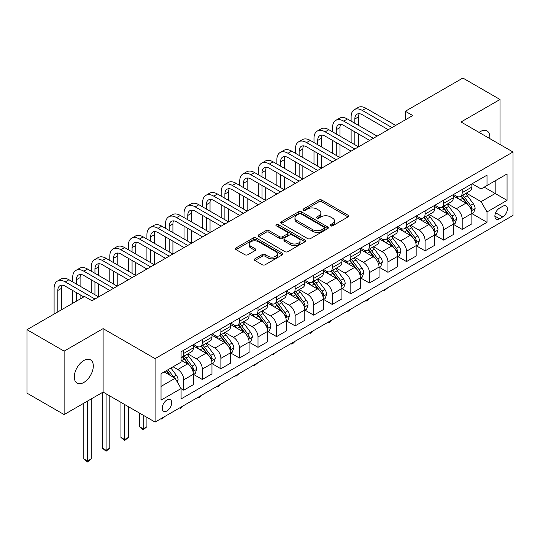 <?xml version="1.0" encoding="UTF-8"?>
<svg xmlns="http://www.w3.org/2000/svg" width="540" height="540" viewBox="0 0 540 540"><rect width="100%" height="100%" fill="white"/><g stroke="black" fill="none" stroke-linecap="round" stroke-linejoin="round"><path stroke-width="0.81" d="M330.521 225.848A1.445 0.83 0 0 0 332.566 225.848L348.05 216.904A2.059 1.188 0 0 0 348.658 216.061A2.059 1.188 0 0 0 348.05 215.217L321.813 200.07A2.059 1.188 0 0 0 318.897 200.07L303.406 209.014A1.445 0.83 0 0 0 302.987 209.601A1.445 0.83 0 0 0 303.406 210.188A1.445 0.83 0 0 0 305.451 210.188L307.456 209.034A6.595 3.807 0 0 1 316.784 209.034L318.971 210.296A6.595 3.807 0 0 1 320.902 212.99A6.595 3.807 0 0 1 318.971 215.683L316.966 216.837A1.445 0.83 0 0 0 316.541 217.431A1.445 0.83 0 0 0 316.966 218.018A1.445 0.83 0 0 0 319.005 218.018L321.01 216.864A6.595 3.807 0 0 1 330.338 216.864L332.525 218.126A6.595 3.807 0 0 1 334.463 220.82A6.595 3.807 0 0 1 332.525 223.513L330.521 224.667A1.445 0.83 0 0 0 330.102 225.254A1.445 0.83 0 0 0 330.521 225.848L330.521 224.667M83.808 382.469A13.439 7.763 120 0 0 92.583 370.629A13.439 7.763 120 0 0 90.524 359.856A13.439 7.763 120 0 0 83.808 360.518A13.439 7.763 120 0 0 75.026 372.364A13.439 7.763 120 0 0 77.085 383.137A13.439 7.763 120 0 0 83.808 382.469M489.746 138.571A13.439 7.763 120 0 0 487.046 130.923A13.439 7.763 120 0 0 480.33 131.591A13.439 7.763 120 0 0 479.075 132.408M166.968 410.94A6.723 3.881 120 0 0 171.362 405.014A6.723 3.881 120 0 0 170.33 399.627A6.723 3.881 120 0 0 166.968 399.964A6.723 3.881 120 0 0 162.581 405.884A6.723 3.881 120 0 0 163.613 411.271A6.723 3.881 120 0 0 166.968 410.94M254.9 258.815A2.059 1.188 0 0 0 254.3 259.659A2.059 1.188 0 0 0 254.9 260.496L262.265 264.749A2.059 1.188 0 0 0 265.181 264.749L282.38 254.819A2.059 1.188 0 0 0 282.987 253.976A2.059 1.188 0 0 0 282.38 253.132L256.142 237.985A2.059 1.188 0 0 0 253.226 237.985L236.027 247.914A2.059 1.188 0 0 0 235.42 248.758A2.059 1.188 0 0 0 236.027 249.601L244.917 254.732A2.059 1.188 0 0 0 247.833 254.732L255.197 250.486A2.059 1.188 0 0 0 255.798 249.642A2.059 1.188 0 0 0 255.197 248.798L250.783 246.254A5.515 3.186 0 0 1 249.169 244.006A5.515 3.186 0 0 1 252.572 241.063A5.515 3.186 0 0 1 258.586 241.751L275.859 251.728A5.515 3.186 0 0 1 277.472 253.976A5.515 3.186 0 0 1 274.07 256.918A5.515 3.186 0 0 1 268.056 256.23L265.181 254.563A2.059 1.188 0 0 0 262.265 254.563L254.9 258.815L254.9 260.496M103.113 328.624L64.125 351.135L27 329.697L27 393.147L64.125 414.578L103.113 392.074L155.088 422.084L155.088 358.634L103.113 328.624L103.113 392.074M500.006 144.497L500.006 99.481L461.018 121.986L513 151.997L155.088 358.634M500.006 99.481L462.875 78.044L405.331 111.267L405.331 119.846M27 329.697L84.551 296.474L91.975 300.76L412.756 115.553L405.331 111.267M307.598 238.572A2.059 1.188 0 0 0 310.514 238.572L327.719 228.643A2.059 1.188 0 0 0 328.32 227.799A2.059 1.188 0 0 0 327.719 226.962L301.475 211.808A2.059 1.188 0 0 0 298.559 211.808L281.36 221.744A2.059 1.188 0 0 0 280.76 222.581A2.059 1.188 0 0 0 281.36 223.425L307.598 238.572M276.905 226.159A1.445 0.83 0 0 1 278.37 226.361L278.37 224.647L305.046 240.05A2.059 1.188 0 0 1 305.654 240.887A2.059 1.188 0 0 1 305.046 241.731L287.847 251.66A2.059 1.188 0 0 1 284.931 251.66L258.694 236.513L258.694 234.833A2.059 1.188 0 0 0 258.086 235.669A2.059 1.188 0 0 0 258.694 236.513M258.694 234.833L266.051 230.58A2.059 1.188 0 0 1 268.967 230.58L279.612 236.722A2.059 1.188 0 0 0 282.528 236.722L287.408 233.901A2.059 1.188 0 0 0 288.016 233.064A2.059 1.188 0 0 0 287.408 232.22L276.332 225.821A1.445 0.83 0 0 1 275.906 225.234A1.445 0.83 0 0 1 276.797 224.465A1.445 0.83 0 0 1 278.37 224.647M502.754 206.273L499.487 208.157A6.514 3.76 120 0 0 495.234 213.894A6.514 3.76 120 0 0 496.233 219.112A6.514 3.76 120 0 0 499.487 218.788L502.754 216.904A6.514 3.76 120 0 0 507.006 211.167A6.514 3.76 120 0 0 506.007 205.949A6.514 3.76 120 0 0 502.754 206.273M155.088 422.084L513 215.447L513 151.997M472.088 183.762L481.073 188.953L487.013 185.524L487.013 175.149L181.082 351.776L181.082 362.151L161.028 373.727L161.028 400.133L181.082 388.557L181.082 398.932L487.013 222.304L487.013 211.93L481.073 201.643L466.304 193.118M487.013 185.524L507.06 173.947L507.06 200.353L487.013 211.93M64.125 351.135L64.125 414.578M484.191 187.15L495.18 193.496L495.18 180.806L507.06 173.947M481.073 201.643L495.18 193.496L507.06 200.353M161.028 386.417L175.142 378.27L164.147 371.925M181.082 388.645L183.755 390.19L183.755 379.816A8.404 4.853 -120 0 0 177.815 369.522L173.056 366.781M183.755 390.19L193.408 384.615L193.408 374.24A8.404 4.853 -120 0 0 187.468 363.953L181.082 360.261M193.631 374.456L202.318 379.471L202.318 369.097A8.404 4.853 -120 0 0 196.378 358.803L187.846 353.882M202.318 379.471L211.97 373.896L211.97 363.521A8.404 4.853 -120 0 0 206.03 353.234L193.408 345.944M212.193 363.737L220.88 368.752L220.88 358.378A8.404 4.853 -120 0 0 214.94 348.091L206.408 343.163M220.88 368.752L230.533 363.177L230.533 352.802A8.404 4.853 -120 0 0 224.593 342.515L211.97 335.225M230.756 353.018L239.443 358.034L239.443 347.659A8.404 4.853 -120 0 0 233.503 337.372L224.978 332.444M239.443 358.034L249.095 352.465L249.095 342.09A8.404 4.853 -120 0 0 243.155 331.796L230.533 324.506M249.318 342.299L258.005 347.315L258.005 336.94A8.404 4.853 -120 0 0 252.065 326.653L243.54 321.732M258.005 347.315L267.658 341.746L267.658 331.371A8.404 4.853 -120 0 0 261.718 321.077L249.095 313.794M267.881 331.58L276.575 336.602L276.575 326.228A8.404 4.853 -120 0 0 270.635 315.934L262.103 311.013M276.575 336.602L286.227 331.027L286.227 320.652A8.404 4.853 -120 0 0 280.287 310.365L267.658 303.075M286.45 320.868L295.137 325.883L295.137 315.509A8.404 4.853 -120 0 0 289.197 305.215L280.665 300.294M295.137 325.883L304.79 320.308L304.79 309.933A8.404 4.853 -120 0 0 298.85 299.646L286.227 292.356M305.012 310.149L313.7 315.164L313.7 304.79A8.404 4.853 -120 0 0 307.76 294.503L299.228 289.575M313.7 315.164L323.352 309.589L323.352 299.214A8.404 4.853 -120 0 0 317.412 288.927L304.79 281.637M323.575 299.43L332.262 304.445L332.262 294.071A8.404 4.853 -120 0 0 326.322 283.784L317.79 278.856M332.262 304.445L341.915 298.87L341.915 288.495A8.404 4.853 -120 0 0 335.975 278.208L323.352 270.918M342.137 288.711L350.825 293.726L350.825 283.351A8.404 4.853 -120 0 0 344.885 273.065L336.359 268.137M350.825 293.726L360.477 288.158L360.477 277.783A8.404 4.853 -120 0 0 354.537 267.489L341.915 260.206M360.7 277.992L369.394 283.014L369.394 272.639A8.404 4.853 -120 0 0 363.447 262.346L354.922 257.425M369.394 283.014L379.046 277.439L379.046 267.064A8.404 4.853 -120 0 0 373.106 256.777L360.477 249.487M379.269 267.28L387.956 272.295L387.956 261.92A8.404 4.853 -120 0 0 382.016 251.626L373.484 246.706M387.956 272.295L397.609 266.719L397.609 256.345A8.404 4.853 -120 0 0 391.669 246.058L379.046 238.768M397.832 256.561L406.519 261.576L406.519 251.201A8.404 4.853 -120 0 0 400.579 240.914L392.047 235.987M406.519 261.576L416.171 256L416.171 245.626A8.404 4.853 -120 0 0 410.231 235.339L397.609 228.049M416.394 245.842L425.081 250.857L425.081 240.482A8.404 4.853 -120 0 0 419.141 230.195L410.609 225.268M425.081 250.857L434.734 245.282L434.734 234.907A8.404 4.853 -120 0 0 428.794 224.62L416.171 217.33M434.957 235.123L443.644 240.138L443.644 229.763A8.404 4.853 -120 0 0 437.704 219.476L429.179 214.549M443.644 240.138L453.296 234.569L453.296 224.195A8.404 4.853 -120 0 0 447.356 213.901L434.734 206.618M453.519 224.404L462.206 229.419L462.206 219.044A8.404 4.853 -120 0 0 456.266 208.757L447.741 203.837M462.206 229.419L471.865 223.85L471.865 213.476A8.404 4.853 -120 0 0 465.925 203.182L453.296 195.899M453.519 194.481L456.266 196.067A8.404 4.853 -120 0 0 460.471 196.486A8.404 4.853 -120 0 0 462.206 192.638L462.206 189.466M434.957 205.2L437.704 206.786A8.404 4.853 -120 0 0 441.909 207.205A8.404 4.853 -120 0 0 443.644 203.357L443.644 200.185M416.394 215.919L419.141 217.505A8.404 4.853 -120 0 0 423.34 217.917A8.404 4.853 -120 0 0 425.081 214.076L425.081 210.904M397.832 226.638L400.579 228.224A8.404 4.853 -120 0 0 404.777 228.636A8.404 4.853 -120 0 0 406.519 224.788L406.519 221.616M379.269 237.35L382.016 238.937A8.404 4.853 -120 0 0 386.215 239.355A8.404 4.853 -120 0 0 387.956 235.507L387.956 232.335M360.7 248.069L363.447 249.656A8.404 4.853 -120 0 0 367.652 250.074A8.404 4.853 -120 0 0 369.394 246.226L369.394 243.054M342.137 258.788L344.885 260.375A8.404 4.853 -120 0 0 349.09 260.793A8.404 4.853 -120 0 0 350.825 256.946L350.825 253.773M323.575 269.507L326.322 271.094A8.404 4.853 -120 0 0 330.521 271.505A8.404 4.853 -120 0 0 332.262 267.665L332.262 264.492M305.012 280.226L307.76 281.812A8.404 4.853 -120 0 0 311.958 282.224A8.404 4.853 -120 0 0 313.7 278.384L313.7 275.211M286.45 290.939L289.197 292.525A8.404 4.853 -120 0 0 293.396 292.943A8.404 4.853 -120 0 0 295.137 289.096L295.137 285.923M267.881 301.658L270.635 303.244A8.404 4.853 -120 0 0 274.833 303.662A8.404 4.853 -120 0 0 276.575 299.815L276.575 296.642M249.318 312.377L252.065 313.963A8.404 4.853 -120 0 0 256.271 314.381A8.404 4.853 -120 0 0 258.005 310.534L258.005 307.361M230.756 323.096L233.503 324.682A8.404 4.853 -120 0 0 237.701 325.1A8.404 4.853 -120 0 0 239.443 321.253L239.443 318.08M212.193 333.815L214.94 335.401A8.404 4.853 -120 0 0 219.139 335.812A8.404 4.853 -120 0 0 220.88 331.972L220.88 328.799M193.631 344.527L196.378 346.113A8.404 4.853 -120 0 0 200.576 346.531A8.404 4.853 -120 0 0 202.318 342.684L202.318 339.512M472.088 213.691L487.013 222.304M460.471 196.486L470.124 190.91A8.404 4.853 -120 0 0 471.865 187.063L471.865 183.89M441.909 207.205L451.562 201.629A8.404 4.853 -120 0 0 453.296 197.782L453.296 194.609M423.34 217.917L432.992 212.348A8.404 4.853 -120 0 0 434.734 208.501L434.734 205.328M404.777 228.636L414.43 223.067A8.404 4.853 -120 0 0 416.171 219.22L416.171 216.047M386.215 239.355L395.867 233.779A8.404 4.853 -120 0 0 397.609 229.939L397.609 226.766M367.652 250.074L377.305 244.499A8.404 4.853 -120 0 0 379.046 240.651L379.046 237.478M349.09 260.793L358.742 255.218A8.404 4.853 -120 0 0 360.477 251.37L360.477 248.198M330.521 271.505L340.173 265.937A8.404 4.853 -120 0 0 341.915 262.089L341.915 258.916M311.958 282.224L321.611 276.656A8.404 4.853 -120 0 0 323.352 272.808L323.352 269.635M293.396 292.943L303.048 287.368A8.404 4.853 -120 0 0 304.79 283.527L304.79 280.354M274.833 303.662L284.486 298.087A8.404 4.853 -120 0 0 286.227 294.239L286.227 291.067M256.271 314.381L265.923 308.806A8.404 4.853 -120 0 0 267.658 304.958L267.658 301.786M237.701 325.1L247.361 319.525A8.404 4.853 -120 0 0 249.095 315.677L249.095 312.505M219.139 335.812L228.791 330.244A8.404 4.853 -120 0 0 230.533 326.396L230.533 323.224M200.576 346.531L210.229 340.956A8.404 4.853 -120 0 0 211.97 337.115L211.97 333.943M181.082 357.588A8.404 4.853 -120 0 0 182.014 357.251L191.666 351.675A8.404 4.853 -120 0 0 193.408 347.834L193.408 344.662M182.014 357.251A8.404 4.853 -120 0 0 183.755 353.403L183.755 350.231M175.142 378.27L181.082 388.557M331.101 226.051L332.525 225.227A6.595 3.807 0 0 0 334.463 222.534L334.463 220.82M320.902 212.99L320.902 214.704A6.595 3.807 0 0 1 318.971 217.397L317.54 218.221M348.023 216.918L321.813 201.785A2.059 1.188 0 0 0 318.897 201.785L303.986 210.398M327.692 228.656L301.475 213.529A2.059 1.188 0 0 0 298.559 213.529L281.387 223.439L281.36 221.744M324.074 228.393A1.445 0.83 0 0 0 324.493 227.799A1.445 0.83 0 0 0 324.074 227.212L301.043 213.914A1.445 0.83 0 0 0 298.998 213.914L296.885 215.136A6.595 3.807 0 0 0 294.955 217.829A6.595 3.807 0 0 0 296.885 220.523L312.626 229.615A6.595 3.807 0 0 0 321.962 229.615L324.074 228.393L324.074 230.107A1.445 0.83 0 0 0 324.493 229.513L324.493 227.799M294.955 217.829L294.955 219.544A6.595 3.807 0 0 0 296.885 222.237L296.885 220.523M324.074 230.107L321.962 231.329A6.595 3.807 0 0 1 312.626 231.329L296.885 222.237M258.721 236.527L266.051 232.294L266.051 230.58M288.016 233.064L288.016 234.779A2.059 1.188 0 0 1 287.408 235.616L282.528 238.437A2.059 1.188 0 0 1 279.612 238.437L268.967 232.294A2.059 1.188 0 0 0 266.051 232.294M278.37 226.361L305.019 241.745M290.655 243.101A5.515 3.186 0 0 0 296.663 243.79A5.515 3.186 0 0 0 300.065 240.847A5.515 3.186 0 0 0 298.451 238.599L292.37 235.082A2.059 1.188 0 0 0 289.454 235.082L284.567 237.904A2.059 1.188 0 0 0 283.966 238.741A2.059 1.188 0 0 0 284.567 239.585L290.655 243.101L290.655 244.816A5.515 3.186 0 0 0 296.663 245.504A5.515 3.186 0 0 0 300.065 242.561L300.065 240.847M283.966 238.741L283.966 240.455A2.059 1.188 0 0 0 284.567 241.299L284.567 239.585M290.655 244.816L284.567 241.299M277.472 253.976L277.472 255.69A5.515 3.186 0 0 1 274.07 258.633A5.515 3.186 0 0 1 268.056 257.945L265.181 256.277A2.059 1.188 0 0 0 262.265 256.277L254.927 260.516M249.169 244.006L249.169 245.72A5.515 3.186 0 0 0 250.783 247.968L250.783 246.254M255.197 248.798L255.197 250.486L250.783 247.968M282.353 254.833L256.142 239.699A2.059 1.188 0 0 0 253.226 239.699L236.054 249.615M471.865 213.82L473.648 212.787L475.132 208.501A5.569 3.213 -120 0 0 473.351 203.762L467.282 195.662A16.065 9.275 -120 0 0 465.534 193.563M459.5 199.476A16.065 9.275 -120 0 0 456.206 196.034M471.353 210.411L472.122 208.737A5.569 3.213 -120 0 0 470.529 205.389L464.461 197.289A16.065 9.275 -120 0 0 462.713 195.19M461.214 196.054A13.338 7.702 60 0 1 463.401 198.544L468.538 205.396M460.931 196.222A16.065 9.275 60 0 1 462.679 198.322L466.715 203.701M388.051 287.584L384.541 290.473L383.792 290.041M384.541 289.615L384.541 290.473M351.121 121.129L351.121 116.843A15.755 9.092 60 0 1 354.389 109.633L358.101 107.487A15.755 9.092 60 0 1 365.971 108.27L395.678 125.415M354.389 109.633A15.755 9.092 60 0 1 362.259 110.41L391.966 127.561M388.253 129.701L362.259 114.696A10.503 6.062 -120 0 0 357.014 114.176A10.503 6.062 -120 0 0 354.834 118.989L354.834 123.275M359.208 113.697A10.503 6.062 -120 0 0 358.546 116.843L358.546 125.415M354.834 131.848L354.834 144.707M358.546 133.994L358.546 146.853L328.847 129.701L325.134 131.848L354.834 148.993M351.121 142.567L351.121 129.701M453.296 224.532L455.078 223.506L456.563 219.22A5.569 3.213 -120 0 0 454.788 214.481L448.72 206.381A16.065 9.275 -120 0 0 446.965 204.282M440.93 210.195A16.065 9.275 -120 0 0 437.643 206.753M452.79 221.123L453.56 219.456A5.569 3.213 -120 0 0 451.967 216.108L445.898 208.008A16.065 9.275 -120 0 0 444.143 205.909M442.651 206.773A13.338 7.702 60 0 1 444.839 209.263L449.975 216.115M442.361 206.935A16.065 9.275 60 0 1 444.116 209.034L448.153 214.421M369.488 298.303L367.463 300.334L365.971 301.192L365.229 300.76M365.971 300.328L365.971 301.192M434.734 235.251L436.516 234.225L438.001 229.939A5.569 3.213 -120 0 0 436.226 225.2L430.157 217.094A16.065 9.275 -120 0 0 428.402 214.994M422.368 220.914A16.065 9.275 -120 0 0 419.081 217.472M434.228 231.842L434.997 230.175A5.569 3.213 -120 0 0 433.404 226.827L427.336 218.727A16.065 9.275 -120 0 0 425.581 216.628M424.089 217.492A13.338 7.702 60 0 1 426.276 219.976L431.413 226.834M423.799 217.654A16.065 9.275 60 0 1 425.554 219.753L429.59 225.14M350.926 309.022L347.409 311.911L346.667 311.479M347.409 311.047L347.409 311.911M416.171 245.97L417.953 244.944L419.438 240.651A5.569 3.213 -120 0 0 417.663 235.913L411.595 227.813A16.065 9.275 -120 0 0 409.84 225.713M403.805 231.626A16.065 9.275 -120 0 0 400.518 228.184M415.665 242.561L416.435 240.894A5.569 3.213 -120 0 0 414.842 237.546L408.773 229.446A16.065 9.275 -120 0 0 407.018 227.347M405.526 228.204A13.338 7.702 60 0 1 407.714 230.695L412.85 237.553M405.236 228.373A16.065 9.275 60 0 1 406.991 230.472L411.021 235.859M332.363 319.734L330.332 321.766L328.847 322.623L328.104 322.198M328.847 321.766L328.847 322.623M332.559 131.848L332.559 127.561A15.755 9.092 60 0 1 335.819 120.353L339.532 118.206A15.755 9.092 60 0 1 347.409 118.989L377.116 136.134M335.819 120.353A15.755 9.092 60 0 1 343.697 121.129L373.403 138.281M369.691 140.42L343.697 125.415A10.503 6.062 -120 0 0 338.445 124.895A10.503 6.062 -120 0 0 336.272 129.701L336.272 133.994M340.646 124.409A10.503 6.062 -120 0 0 339.984 127.561L339.984 136.134M336.272 142.567L336.272 155.425M339.984 144.707L339.984 157.572L310.284 140.42L306.572 142.567L336.272 159.712M332.559 153.286L332.559 140.42M351.121 151.139L325.134 136.134A10.503 6.062 -120 0 0 319.882 135.614A10.503 6.062 -120 0 0 317.709 140.42L317.709 144.707M322.076 135.128A10.503 6.062 -120 0 0 321.422 138.281L321.422 146.853M317.709 153.286L317.709 166.144M321.422 155.425L321.422 168.291L291.722 151.139L288.009 153.286L317.709 170.431M313.997 163.998L313.997 151.139M313.997 142.567L313.997 138.281A15.755 9.092 60 0 1 317.257 131.065A15.755 9.092 60 0 1 325.134 131.848M317.257 131.065L320.969 128.925A15.755 9.092 60 0 1 328.847 129.701M332.559 161.858L306.572 146.853A10.503 6.062 -120 0 0 301.32 146.333A10.503 6.062 -120 0 0 299.147 151.139L299.147 155.425M303.514 145.847A10.503 6.062 -120 0 0 302.859 149L302.859 157.572M299.147 163.998L299.147 176.863M302.859 166.144L302.859 179.003L273.159 161.858L269.44 163.998L299.147 181.15M295.434 174.717L295.434 161.858M295.434 153.286L295.434 149A15.755 9.092 60 0 1 298.694 141.784A15.755 9.092 60 0 1 306.572 142.567M298.694 141.784L302.407 139.644A15.755 9.092 60 0 1 310.284 140.42M397.609 256.689L399.391 255.656L400.876 251.37A5.569 3.213 -120 0 0 399.101 246.632L393.032 238.532A16.065 9.275 -120 0 0 391.277 236.432M385.243 242.345A16.065 9.275 -120 0 0 381.956 238.903M397.103 253.28L397.872 251.606A5.569 3.213 -120 0 0 396.279 248.258L390.211 240.158A16.065 9.275 -120 0 0 388.456 238.059M386.957 238.923A13.338 7.702 60 0 1 389.151 241.414L394.281 248.272M386.674 239.092A16.065 9.275 60 0 1 388.429 241.191L392.459 246.578M313.801 330.453L311.769 332.485L310.284 333.342L309.541 332.917M310.284 332.485L310.284 333.342M313.997 172.577L288.009 157.572A10.503 6.062 -120 0 0 282.757 157.052A10.503 6.062 -120 0 0 280.584 161.858L280.584 166.144M284.951 156.566A10.503 6.062 -120 0 0 284.297 159.712L284.297 168.291M280.584 174.717L280.584 187.583M284.297 176.863L284.297 189.722L254.59 172.577L250.877 174.717L280.584 191.869M276.872 185.436L276.872 172.577M276.872 163.998L276.872 159.712A15.755 9.092 60 0 1 280.132 152.503A15.755 9.092 60 0 1 288.009 153.286M280.132 152.503L283.844 150.356A15.755 9.092 60 0 1 291.722 151.139M379.046 267.408L380.828 266.375L382.313 262.089A5.569 3.213 -120 0 0 380.531 257.351L374.463 249.251A16.065 9.275 -120 0 0 372.715 247.151M366.68 253.064A16.065 9.275 -120 0 0 363.386 249.622M378.533 263.999L379.303 262.325A5.569 3.213 -120 0 0 377.71 258.977L371.642 250.877A16.065 9.275 -120 0 0 369.893 248.778M368.395 249.642A13.338 7.702 60 0 1 370.589 252.133L375.719 258.984M368.111 249.811A16.065 9.275 60 0 1 369.86 251.91L373.896 257.29M295.232 341.172L293.207 343.204L291.722 344.061L290.979 343.629M291.722 343.204L291.722 344.061M360.477 278.12L362.259 277.094L363.744 272.808A5.569 3.213 -120 0 0 361.969 268.07L355.901 259.969A16.065 9.275 -120 0 0 354.152 257.87M348.111 263.783A16.065 9.275 -120 0 0 344.824 260.341M359.971 274.712L360.74 273.044A5.569 3.213 -120 0 0 359.147 269.696L353.079 261.596A16.065 9.275 -120 0 0 351.331 259.497M349.832 260.361A13.338 7.702 60 0 1 352.019 262.852L357.156 269.703M349.542 260.523A16.065 9.275 60 0 1 351.297 262.622L355.334 268.009M276.669 351.891L273.159 354.78L272.41 354.348M273.159 353.916L273.159 354.78M341.915 288.839L343.697 287.813L345.182 283.527A5.569 3.213 -120 0 0 343.406 278.788L337.338 270.689A16.065 9.275 -120 0 0 335.583 268.582M329.549 274.502A16.065 9.275 -120 0 0 326.261 271.06M341.408 285.431L342.178 283.763A5.569 3.213 -120 0 0 340.585 280.415L334.517 272.315A16.065 9.275 -120 0 0 332.762 270.216M331.27 271.08A13.338 7.702 60 0 1 333.457 273.564L338.594 280.422M330.98 271.242A16.065 9.275 60 0 1 332.735 273.341L336.771 278.728M258.107 362.61L254.59 365.499L253.847 365.067M254.59 364.635L254.59 365.499M323.352 299.558L325.134 298.532L326.619 294.239A5.569 3.213 -120 0 0 324.844 289.501L318.776 281.401A16.065 9.275 -120 0 0 317.021 279.301M310.986 285.215A16.065 9.275 -120 0 0 307.699 281.772M322.846 296.15L323.615 294.482A5.569 3.213 -120 0 0 322.022 291.134L315.954 283.034A16.065 9.275 -120 0 0 314.199 280.935M312.707 281.792A13.338 7.702 60 0 1 314.894 284.283L320.031 291.141M312.417 281.961A16.065 9.275 60 0 1 314.172 284.06L318.202 289.447M239.544 373.329L236.027 376.211L235.285 375.786M236.027 375.354L236.027 376.211M304.79 310.277L306.572 309.245L308.057 304.958A5.569 3.213 -120 0 0 306.281 300.22L300.213 292.12A16.065 9.275 -120 0 0 298.458 290.021M292.424 295.934A16.065 9.275 -120 0 0 289.136 292.491M304.283 306.869L305.053 305.195A5.569 3.213 -120 0 0 303.46 301.853L297.392 293.747A16.065 9.275 -120 0 0 295.637 291.647M294.138 292.511A13.338 7.702 60 0 1 296.332 295.002L301.469 301.86M293.855 292.68A16.065 9.275 60 0 1 295.61 294.779L299.639 300.166M220.982 384.041L218.95 386.073L217.465 386.93L216.722 386.505M217.465 386.073L217.465 386.93M295.434 183.29L269.44 168.291A10.503 6.062 -120 0 0 264.195 167.764A10.503 6.062 -120 0 0 262.015 172.577L262.015 176.863M266.389 167.285A10.503 6.062 -120 0 0 265.727 170.431L265.727 179.003M262.015 185.436L262.015 198.295M265.727 187.583L265.727 200.441L236.027 183.29L232.315 185.436L262.015 202.588M258.302 196.155L258.302 183.29M258.302 174.717L258.302 170.431A15.755 9.092 60 0 1 261.569 163.222A15.755 9.092 60 0 1 269.44 163.998M261.569 163.222L265.282 161.075A15.755 9.092 60 0 1 273.159 161.858M276.872 194.009L250.877 179.003A10.503 6.062 -120 0 0 245.626 178.484A10.503 6.062 -120 0 0 243.452 183.29L243.452 187.583M247.826 178.004A10.503 6.062 -120 0 0 247.165 181.15L247.165 189.722M243.452 196.155L243.452 209.014M247.165 198.295L247.165 211.16L217.465 194.009L213.752 196.155L243.452 213.3M239.74 206.874L239.74 194.009M239.74 185.436L239.74 181.15A15.755 9.092 60 0 1 243.007 173.941A15.755 9.092 60 0 1 250.877 174.717M243.007 173.941L246.719 171.794A15.755 9.092 60 0 1 254.59 172.577M258.302 204.728L232.315 189.722A10.503 6.062 -120 0 0 227.063 189.203A10.503 6.062 -120 0 0 224.89 194.009L224.89 198.295M229.264 188.716A10.503 6.062 -120 0 0 228.602 191.869L228.602 200.441M224.89 206.874L224.89 219.733M228.602 209.014L228.602 221.879L198.902 204.728L195.19 206.874L224.89 224.019M221.177 217.586L221.177 204.728M221.177 196.155L221.177 191.869A15.755 9.092 60 0 1 224.438 184.653A15.755 9.092 60 0 1 232.315 185.436M224.438 184.653L228.15 182.513A15.755 9.092 60 0 1 236.027 183.29M239.74 215.447L213.752 200.441A10.503 6.062 -120 0 0 208.501 199.922A10.503 6.062 -120 0 0 206.327 204.728L206.327 209.014M210.695 199.435A10.503 6.062 -120 0 0 210.04 202.588L210.04 211.16M206.327 217.586L206.327 230.452M210.04 219.733L210.04 232.591L180.34 215.447L176.627 217.586L206.327 234.738M202.615 228.305L202.615 215.447M202.615 206.874L202.615 202.588A15.755 9.092 60 0 1 205.875 195.372A15.755 9.092 60 0 1 213.752 196.155M205.875 195.372L209.588 193.232A15.755 9.092 60 0 1 217.465 194.009M221.177 226.166L195.19 211.16A10.503 6.062 -120 0 0 189.938 210.641A10.503 6.062 -120 0 0 187.765 215.447L187.765 219.733M192.132 210.154A10.503 6.062 -120 0 0 191.477 213.3L191.477 221.879M187.765 228.305L187.765 241.171M191.477 230.452L191.477 243.31L161.77 226.166L158.058 228.305L187.765 245.457M184.052 239.024L184.052 226.166M184.052 217.586L184.052 213.3A15.755 9.092 60 0 1 187.312 206.091A15.755 9.092 60 0 1 195.19 206.874M187.312 206.091L191.025 203.945A15.755 9.092 60 0 1 198.902 204.728M286.227 320.996L288.009 319.964L289.494 315.677A5.569 3.213 -120 0 0 287.712 310.939L281.651 302.839A16.065 9.275 -120 0 0 279.896 300.74M273.861 306.653A16.065 9.275 -120 0 0 270.567 303.21M285.721 317.588L286.484 315.913A5.569 3.213 -120 0 0 284.891 312.566L278.822 304.466A16.065 9.275 -120 0 0 277.074 302.366M275.576 303.23A13.338 7.702 60 0 1 277.769 305.721L282.899 312.572M275.292 303.399A16.065 9.275 60 0 1 277.04 305.498L281.077 310.885M202.412 394.76L200.387 396.792L198.902 397.649L198.16 397.217M198.902 396.792L198.902 397.649M202.615 236.878L176.627 221.879A10.503 6.062 -120 0 0 171.376 221.36A10.503 6.062 -120 0 0 169.196 226.166L169.196 230.452M173.57 220.874A10.503 6.062 -120 0 0 172.915 224.019L172.915 232.591M169.196 239.024L169.196 251.883M172.915 241.171L172.915 254.03L143.208 236.885L139.495 239.024L169.196 256.176M165.483 249.743L165.483 236.885M165.483 228.305L165.483 224.019A15.755 9.092 60 0 1 168.75 216.81A15.755 9.092 60 0 1 176.627 217.586M168.75 216.81L172.463 214.663A15.755 9.092 60 0 1 180.34 215.447M267.658 331.715L269.44 330.683L270.925 326.396A5.569 3.213 -120 0 0 269.15 321.658L263.081 313.558A16.065 9.275 -120 0 0 261.333 311.459M255.299 317.372A16.065 9.275 -120 0 0 252.005 313.929M267.151 328.3L267.921 326.632A5.569 3.213 -120 0 0 266.328 323.285L260.26 315.185A16.065 9.275 -120 0 0 258.512 313.085M257.013 313.949A13.338 7.702 60 0 1 259.2 316.44L264.337 323.291M256.729 314.111A16.065 9.275 60 0 1 258.478 316.217L262.514 321.597M183.85 405.479L180.34 408.368L179.591 407.936M180.34 407.511L180.34 408.368M184.052 247.597L158.058 232.591A10.503 6.062 -120 0 0 152.806 232.072A10.503 6.062 -120 0 0 150.633 236.885L150.633 241.171M155.007 231.593A10.503 6.062 -120 0 0 154.346 234.738L154.346 243.31M150.633 249.743L150.633 262.602M154.346 251.883L154.346 264.749L124.646 247.597L120.933 249.743L150.633 266.888M146.921 260.462L146.921 247.597M146.921 239.024L146.921 234.738A15.755 9.092 60 0 1 150.188 227.529A15.755 9.092 60 0 1 158.058 228.305M150.188 227.529L153.9 225.382A15.755 9.092 60 0 1 161.77 226.166M249.095 342.428L250.877 341.401L252.362 337.115A5.569 3.213 -120 0 0 250.587 332.377L244.519 324.277A16.065 9.275 -120 0 0 242.764 322.178M236.729 328.091A16.065 9.275 -120 0 0 233.442 324.648M248.589 339.019L249.359 337.351A5.569 3.213 -120 0 0 247.766 334.004L241.697 325.904A16.065 9.275 -120 0 0 239.942 323.804M238.451 324.668A13.338 7.702 60 0 1 240.638 327.152L245.774 334.01M238.16 324.83A16.065 9.275 60 0 1 239.915 326.93L243.952 332.316M165.287 416.198L161.77 419.087L161.028 418.655M161.77 418.223L161.77 419.087M165.483 258.316L139.495 243.31A10.503 6.062 -120 0 0 134.244 242.791A10.503 6.062 -120 0 0 132.071 247.597L132.071 251.883M136.445 242.305A10.503 6.062 -120 0 0 135.783 245.457L135.783 254.03M132.071 260.462L132.071 273.321M135.783 262.602L135.783 275.468L106.083 258.316L102.371 260.462L132.071 277.607M128.358 271.175L128.358 258.316M128.358 249.743L128.358 245.457A15.755 9.092 60 0 1 131.618 238.241A15.755 9.092 60 0 1 139.495 239.024M131.618 238.241L135.331 236.101A15.755 9.092 60 0 1 143.208 236.885M230.533 353.147L232.315 352.12L233.8 347.834A5.569 3.213 -120 0 0 232.025 343.089L225.956 334.989A16.065 9.275 -120 0 0 224.201 332.89M218.167 338.803A16.065 9.275 -120 0 0 214.88 335.36M230.026 349.738L230.796 348.07A5.569 3.213 -120 0 0 229.203 344.723L223.135 336.623A16.065 9.275 -120 0 0 221.38 334.523M219.888 335.387A13.338 7.702 60 0 1 222.075 337.871L227.212 344.729M219.598 335.549A16.065 9.275 60 0 1 221.353 337.649L225.389 343.035M143.208 415.226L143.208 428.861L146.921 426.715L146.921 417.366M146.921 426.715L143.208 429.8L139.495 426.715L139.495 413.08M139.495 426.715L143.208 428.861L143.208 429.8M146.921 269.035L120.933 254.03A10.503 6.062 -120 0 0 115.681 253.51A10.503 6.062 -120 0 0 113.508 258.316L113.508 262.602M117.875 253.024A10.503 6.062 -120 0 0 117.221 256.176L117.221 264.749M113.508 271.175L113.508 284.04M117.221 273.321L117.221 286.18L87.52 269.035L83.808 271.175L113.508 288.326M109.796 281.894L109.796 269.035M109.796 260.462L109.796 256.176A15.755 9.092 60 0 1 113.056 248.96A15.755 9.092 60 0 1 120.933 249.743M113.056 248.96L116.768 246.821A15.755 9.092 60 0 1 124.646 247.597M211.97 363.865L213.752 362.839L215.237 358.546A5.569 3.213 -120 0 0 213.462 353.808L207.394 345.708A16.065 9.275 -120 0 0 205.639 343.609M199.604 349.522A16.065 9.275 -120 0 0 196.317 346.079M211.464 360.457L212.234 358.783A5.569 3.213 -120 0 0 210.641 355.442L204.572 347.342A16.065 9.275 -120 0 0 202.817 345.236M201.319 346.1A13.338 7.702 60 0 1 203.513 348.59L208.649 355.448M201.035 346.268A16.065 9.275 60 0 1 202.79 348.368L206.82 353.754M124.646 404.507L124.646 439.574L128.358 437.434L128.358 406.654M128.358 437.434L124.646 440.519L120.933 437.434L120.933 402.361M120.933 437.434L124.646 439.574L124.646 440.519M128.358 279.754L102.371 264.749A10.503 6.062 -120 0 0 97.119 264.229A10.503 6.062 -120 0 0 94.946 269.035L94.946 273.321M99.313 263.743A10.503 6.062 -120 0 0 98.658 266.888L98.658 275.468M94.946 281.894L94.946 294.759M98.658 284.04L98.658 296.899L68.951 279.754L65.239 281.894L94.946 299.045M91.233 292.613L91.233 279.754M91.233 271.175L91.233 266.888A15.755 9.092 60 0 1 94.493 259.679A15.755 9.092 60 0 1 102.371 260.462M94.493 259.679L98.206 257.54A15.755 9.092 60 0 1 106.083 258.316M193.408 374.585L195.19 373.552L196.675 369.265A5.569 3.213 -120 0 0 194.9 364.527L188.831 356.427A16.065 9.275 -120 0 0 187.076 354.328M192.901 371.176L193.671 369.502A5.569 3.213 -120 0 0 192.071 366.154L186.01 358.054A16.065 9.275 -120 0 0 184.255 355.955M182.756 356.819A13.338 7.702 60 0 1 184.95 359.309L190.08 366.161M182.473 356.987A16.065 9.275 60 0 1 184.228 359.087L188.257 364.473M106.083 393.788L106.083 450.293L109.796 448.153L109.796 395.935M109.796 448.153L106.083 451.238L102.371 448.153L102.371 392.506M102.371 448.153L106.083 450.293L106.083 451.238M109.796 290.473L83.808 275.468A10.503 6.062 -120 0 0 78.556 274.948A10.503 6.062 -120 0 0 76.383 279.754L76.383 284.04M80.75 274.462A10.503 6.062 -120 0 0 80.096 277.607L80.096 286.18M76.383 292.613L76.383 301.185M80.096 294.759L80.096 299.045M72.664 303.332L72.664 290.473M72.664 281.894L72.664 277.607A15.755 9.092 60 0 1 75.931 270.398A15.755 9.092 60 0 1 83.808 271.175M75.931 270.398L79.643 268.252A15.755 9.092 60 0 1 87.52 269.035M83.808 296.899L65.239 286.18A10.503 6.062 -120 0 0 59.994 285.66A10.503 6.062 -120 0 0 57.814 290.473L57.814 311.904M62.188 285.181A10.503 6.062 -120 0 0 61.526 288.326L61.526 309.764M54.101 314.05L54.101 288.326A15.755 9.092 60 0 1 57.368 281.117A15.755 9.092 60 0 1 65.239 281.894M57.368 281.117L61.081 278.971A15.755 9.092 60 0 1 68.951 279.754M177.37 382.131L178.106 379.985A5.569 3.213 -120 0 0 176.33 375.246L170.917 368.017M174.015 377.622A5.569 3.213 -120 0 0 173.509 376.873L168.095 369.644M166.705 370.454L170.593 375.644M166.313 370.676L169.614 375.077M87.52 401.078L87.52 461.012L91.233 458.872L91.233 398.932M91.233 458.872L87.52 461.957L83.808 458.872L83.808 403.218M83.808 458.872L87.52 461.012L87.52 461.957M177.815 369.522L187.468 363.953M196.378 358.803L206.03 353.234M214.94 348.091L224.593 342.515M233.503 337.372L243.155 331.796M252.065 326.653L261.718 321.077M270.635 315.934L280.287 310.365M289.197 305.215L298.85 299.646M307.76 294.503L317.412 288.927M326.322 283.784L335.975 278.208M344.885 273.065L354.537 267.489M363.447 262.346L373.106 256.777M382.016 251.626L391.669 246.058M400.579 240.914L410.231 235.339M419.141 230.195L428.794 224.62M437.704 219.476L447.356 213.901M456.266 208.757L465.925 203.182M462.206 192.638L471.865 187.063M462.206 219.044L471.865 213.476M443.644 229.763L453.296 224.195M443.644 203.357L453.296 197.782M425.081 240.482L434.734 234.907M425.081 214.076L434.734 208.501M406.519 251.201L416.171 245.626M406.519 224.788L416.171 219.22M387.956 261.92L397.609 256.345M387.956 235.507L397.609 229.939M369.394 272.639L379.046 267.064M369.394 246.226L379.046 240.651M350.825 283.351L360.477 277.783M350.825 256.946L360.477 251.37M332.262 294.071L341.915 288.495M332.262 267.665L341.915 262.089M313.7 304.79L323.352 299.214M313.7 278.384L323.352 272.808M295.137 315.509L304.79 309.933M295.137 289.096L304.79 283.527M276.575 326.228L286.227 320.652M276.575 299.815L286.227 294.239M258.005 336.94L267.658 331.371M258.005 310.534L267.658 304.958M239.443 347.659L249.095 342.09M239.443 321.253L249.095 315.677M220.88 358.378L230.533 352.802M220.88 331.972L230.533 326.396M202.318 369.097L211.97 363.521M202.318 342.684L211.97 337.115M183.755 379.816L193.408 374.24M183.755 353.403L193.408 347.834M495.632 212.794L502.754 216.904M494.883 216.135L499.487 218.788M332.525 225.227L332.525 223.513M316.966 218.018L316.966 216.837M318.971 217.397L318.971 215.683M303.406 210.188L303.406 209.014M318.897 201.785L318.897 200.07M321.813 201.785L321.813 200.07M348.05 216.904L348.05 215.217M298.559 213.529L298.559 211.808M301.475 213.529L301.475 211.808M327.719 228.643L327.719 226.962M312.626 231.329L312.626 229.615M321.962 231.329L321.962 229.615M268.967 232.294L268.967 230.58M279.612 238.437L279.612 236.722M282.528 238.437L282.528 236.722M287.408 235.616L287.408 233.901M305.046 241.731L305.046 240.05M262.265 256.277L262.265 254.563M265.181 256.277L265.181 254.563M268.056 257.945L268.056 256.23M236.027 249.601L236.027 247.914M253.226 239.699L253.226 237.985M256.142 239.699L256.142 237.985M282.38 254.819L282.38 253.132M471.447 210.715L475.092 208.609M464.461 197.289L467.282 195.662M460.087 199.814L462.679 198.322M470.529 205.389L473.351 203.762M470.09 207.562L472.122 208.737M365.971 108.27L362.259 110.41M358.546 116.843L354.834 118.989M452.885 221.434L456.53 219.328M445.898 208.008L448.72 206.381M441.524 210.532L444.116 209.034M451.967 216.108L454.788 214.481M451.528 218.282L453.56 219.456M434.322 232.146L437.967 230.047M427.336 218.727L430.157 217.094M422.962 221.251L425.554 219.753M433.404 226.827L436.226 225.2M432.965 229.001L434.997 230.175M415.753 242.865L419.405 240.759M408.773 229.446L411.595 227.813M404.399 231.971L406.991 230.472M414.842 237.546L417.663 235.913M414.396 239.72L416.435 240.894M347.409 118.989L343.697 121.129M339.984 127.561L336.272 129.701M321.422 138.281L317.709 140.42M302.859 149L299.147 151.139M397.19 253.584L400.835 251.478M390.211 240.158L393.032 238.532M385.83 242.69L388.429 241.191M396.279 248.258L399.101 246.632M395.834 250.432L397.872 251.606M284.297 159.712L280.584 161.858M378.628 264.303L382.273 262.197M371.642 250.877L374.463 249.251M367.268 253.402L369.86 251.91M377.71 258.977L380.531 257.351M377.271 261.151L379.303 262.325M360.065 275.022L363.71 272.916M353.079 261.596L355.901 259.969M348.705 264.121L351.297 262.622M359.147 269.696L361.969 268.07M358.709 271.87L360.74 273.044M341.503 285.734L345.148 283.635M334.517 272.315L337.338 270.689M330.143 274.84L332.735 273.341M340.585 280.415L343.406 278.788M340.146 282.589L342.178 283.763M322.934 296.453L326.585 294.347M315.954 283.034L318.776 281.401M311.58 285.559L314.172 284.06M322.022 291.134L324.844 289.501M321.584 293.308L323.615 294.482M304.371 307.172L308.016 305.066M297.392 293.747L300.213 292.12M293.011 296.278L295.61 294.779M303.46 301.853L306.281 300.22M303.014 304.02L305.053 305.195M265.727 170.431L262.015 172.577M247.165 181.15L243.452 183.29M228.602 191.869L224.89 194.009M210.04 202.588L206.327 204.728M191.477 213.3L187.765 215.447M285.809 317.891L289.454 315.785M278.822 304.466L281.651 302.839M274.448 306.997L277.04 305.498M284.891 312.566L287.712 310.939M284.452 314.739L286.484 315.913M172.915 224.019L169.196 226.166M267.246 328.61L270.891 326.504M260.26 315.185L263.081 313.558M255.886 317.709L258.478 316.217M266.328 323.285L269.15 321.658M265.889 325.458L267.921 326.632M154.346 234.738L150.633 236.885M248.684 339.322L252.329 337.223M241.697 325.904L244.519 324.277M237.323 328.428L239.915 326.93M247.766 334.004L250.587 332.377M247.327 336.177L249.359 337.351M135.783 245.457L132.071 247.597M230.121 350.042L233.766 347.936M223.135 336.623L225.956 334.989M218.761 339.147L221.353 337.649M229.203 344.723L232.025 343.089M228.764 346.896L230.796 348.07M117.221 256.176L113.508 258.316M211.552 360.761L215.197 358.655M204.572 347.342L207.394 345.708M200.191 349.866L202.79 348.368M210.641 355.442L213.462 353.808M210.195 357.615L212.234 358.783M98.658 266.888L94.946 269.035M192.989 371.48L196.634 369.374M186.01 358.054L188.831 356.427M181.629 360.585L184.228 359.087M192.071 366.154L194.9 364.527M191.632 368.327L193.671 369.502M80.096 277.607L76.383 279.754M61.526 288.326L57.814 290.473M176.661 380.909L178.072 380.093M173.509 376.873L176.33 375.246"/></g></svg>
